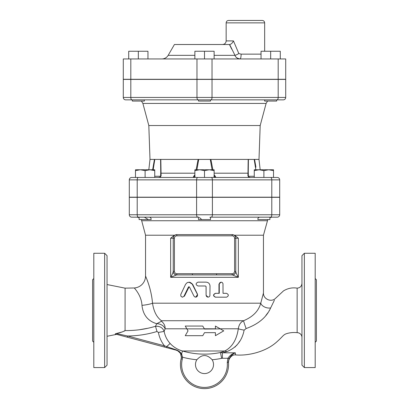<?xml version="1.0" encoding="UTF-8"?>
<svg xmlns="http://www.w3.org/2000/svg" width="409" height="409" viewBox="0 0 409 409"><rect width="100%" height="100%" fill="white"/><g stroke="black" fill="none" stroke-linecap="round" stroke-linejoin="round"><path stroke-width="0.61" d="M132.317 101.064L132.317 99.857L132.317 101.064L144.351 101.064L144.351 99.857L276.683 99.857L276.683 101.064L264.649 101.064L264.649 99.857M147.961 58.952L147.961 51.253L128.707 51.253L128.707 58.952M138.334 58.952L138.334 51.253M198.483 99.857L198.483 101.064L210.517 101.064L210.517 99.857M194.873 58.952L194.873 51.253L214.127 51.253L214.127 58.952M204.5 58.952L204.5 51.253M270.666 58.952L270.666 51.253L261.039 51.253L261.039 58.952M280.293 58.952L280.293 51.253L270.666 51.253M139.091 217.629L137.035 217.169L139.091 217.169L139.091 219.572L150.829 219.572M144.633 217.332L148.355 219.572M151.126 219.572L151.115 219.572C151.253 218.145 150.619 217.343 149.224 217.169L198.754 217.184M149.224 217.169L198.483 217.169L198.483 219.572L210.517 219.572L210.517 217.169L259.735 217.169M259.776 217.169C258.376 217.348 257.747 218.15 257.885 219.572L269.909 219.572L269.909 217.169L271.965 217.169L269.909 217.169M131.708 217.169L138.406 217.169L131.708 217.169A2.408 2.408 0 0 1 129.3 214.761A2.408 2.408 0 0 0 131.708 217.169M197.803 217.169L138.406 217.169L197.803 217.169A2.408 1.201 90 0 1 196.596 214.761L129.3 214.761L129.3 197.317L129.3 214.761M129.3 197.317L279.7 197.317L279.7 214.761L212.404 214.761A2.408 1.201 90 0 1 211.197 217.169L277.292 217.169A2.408 2.408 0 0 0 279.7 214.761A2.408 2.408 0 0 1 277.292 217.169M137.035 217.169L143.365 217.169M271.965 217.169L269.909 217.629M267.798 219.572L263.457 235.216L263.457 293.028L260.748 303.192A7.219 4.647 -164.7 0 0 270.646 307.957L274.398 300.211M199.464 217.598L199.899 217.925M200.129 218.115L201.734 219.572M209.924 217.337L210.344 217.169M140.297 169.761L135.481 170.625L135.481 169.761L149.919 169.761L145.108 170.625L140.297 169.761M154.735 169.761L154.735 170.625L149.919 169.761L154.735 169.761M199.689 169.761L194.873 170.625L194.873 169.761L209.311 169.761L204.5 170.625L199.689 169.761M214.127 169.761L214.127 170.625L209.311 169.761L214.127 169.761M254.265 170.625L254.265 169.761L259.081 169.761L254.265 170.625L254.265 177.465M268.703 169.761L263.892 170.625L259.081 169.761L273.519 169.761L273.519 170.625L268.703 169.761M145.108 177.465L145.108 170.625M154.735 177.465L154.735 170.625M129.3 197.194L129.3 179.868L129.3 197.194L279.7 197.194L279.7 179.868A2.408 2.408 0 0 0 277.292 177.465L135.481 177.465L135.481 170.625M213.897 176.259L215.932 177.465L214.127 177.465L214.127 170.625M137.204 197.194L137.204 179.868A2.408 1.201 -90 0 1 138.406 177.465L131.708 177.465A2.408 2.408 0 0 0 129.3 179.868L212.404 179.868A2.408 1.201 -90 0 0 211.197 177.465L204.5 177.465L204.5 170.625M204.5 177.465L194.873 177.465L194.873 170.625M263.892 170.625L263.892 177.465L273.519 177.465L273.519 170.625M214.127 55.343L234.976 55.343A3.609 0.629 150.9 0 0 238.83 53.538L233.452 40.905C232.501 42.996 231.228 44.198 229.638 44.515L234.976 55.343C235.477 57.224 237.164 58.431 240.042 58.952L237.45 58.272M236.975 57.95L236.208 57.234M261.039 54.136L241.116 54.136A4.811 1.074 -90 0 1 240.042 58.952M241.116 54.136L238.83 53.538M231.734 49.198L229.449 44.515L174.423 44.515L168.171 55.343C166.729 57.659 164.643 58.86 161.918 58.952M196.974 58.952L285.712 58.952L285.712 79.285L123.288 79.285L123.288 58.952L196.974 58.952L196.974 79.285M262.251 20.45L228.565 20.45C227.102 20.593 226.3 21.396 226.157 22.858L264.659 22.858C264.516 21.396 263.713 20.593 262.251 20.45M194.873 176.008A1.201 0.516 -140.8 0 0 194.209 175.538L193.068 177.465L194.873 177.465M198.181 99.857L283.309 99.857A2.408 2.408 0 0 0 285.712 97.454L196.974 97.454A2.408 1.201 90 0 0 198.181 99.857L125.691 99.857A2.408 2.408 0 0 1 123.288 97.454A2.408 2.408 0 0 0 125.691 99.857A2.408 2.408 0 0 1 123.288 97.454L123.288 79.407L130.808 79.407L130.808 97.454A2.408 1.201 90 0 0 132.015 99.857M130.808 79.407L212.026 79.407L212.026 97.454A2.408 1.201 -90 0 1 210.819 99.857M285.712 97.454L285.712 79.407L212.026 79.407M129.3 179.868A2.408 2.408 0 0 1 131.708 177.465A2.408 2.408 0 0 0 129.3 179.868M255.937 167.209L254.572 159.418L258.999 159.418L260.185 125.532L266.111 103.426L267.573 101.064M260.185 125.532L148.815 125.532L142.889 103.426L266.111 103.426M160.584 159.418L160.747 173.329L161.023 173.227M160.747 171.361L160.635 176.115A1.201 0.854 7 0 1 160.635 176.115A1.201 0.854 7 0 1 161.095 175.538L160.819 159.418L154.428 159.418L152.649 169.761M153.16 169.761L154.806 159.418M160.747 173.329L160.635 176.259M160.635 176.115C160.768 177.302 157.618 177.654 158.462 177.465C160.031 177.399 160.911 176.76 161.095 175.538M193.068 177.465L195.103 176.259M194.873 174.761L194.209 175.538M212.869 169.761L210.891 159.418L198.109 159.418L196.131 169.761M196.918 169.761L198.723 159.418M210.277 159.418L212.082 169.761M214.127 176.008A1.201 0.516 -39.2 0 1 214.791 175.538L214.127 174.761M215.901 177.46L214.791 175.538M248.289 176.565L247.905 175.538C248.089 176.76 248.969 177.399 250.538 177.465C250.748 177.741 247.808 176.76 248.365 176.115A1.201 0.854 173 0 0 248.365 176.115A1.201 0.854 173 0 0 247.905 175.538L247.977 173.191L214.127 173.191M248.365 176.259L248.253 173.324L247.977 173.191L248.181 159.418L210.891 159.418M248.253 173.329L248.416 159.418M254.193 159.418L255.84 169.761M254.572 159.418L248.181 159.418M198.109 159.418L160.819 159.418M154.428 159.418L150.001 159.418L148.825 169.761M193.953 296.106L195.011 297.057L196.499 297.006L197.516 295.927L197.435 294.398L191.908 283.534L189.837 282.241L187.276 282.542L185.589 284.281L180.809 294.398L180.834 296.157L182.256 297.169L183.856 296.479L188.457 287.026L188.907 286.745L189.469 287.026L193.953 296.106M188.963 282.138L192.629 284.281L197.578 294.398L195.691 297.179M189.122 286.765L184.49 296.106L182.44 297.179M226.56 293.33C228.907 294.613 228.907 295.896 226.56 297.179L215.609 297.179C213.109 295.896 213.109 294.613 215.609 293.33L219.265 293.33L219.28 283.81L219.868 282.66L221.1 282.138L222.307 282.537L222.992 283.626L223.038 293.33L226.56 293.33M223.038 293.33L226.121 293.33M226.121 297.179L215.385 297.179C212.941 295.896 212.941 294.613 215.385 293.33L218.968 293.33L218.968 284.066L221.162 282.138M206.095 295.252L206.581 296.525L207.741 297.154L209.04 296.919L209.894 295.932L210.016 285.988C209.786 283.652 208.478 282.368 206.095 282.138L198.007 282.138C195.492 283.422 195.492 284.705 198.007 285.988L205.482 285.988L206.095 286.591L206.095 295.252L206.064 286.591L205.461 285.988M208.058 297.179L206.064 295.252M215.415 328.882L215.415 326.055L223.749 330.866L215.415 335.682L215.415 332.66L204.5 332.66L202.782 335.682L185.251 335.682L188.028 330.866L185.251 326.055L202.746 326.055L204.5 329.051L220.308 328.882M202.746 326.055L204.5 329.051M215.415 329.051L215.415 326.055L220.16 328.795L238.299 328.795C236.688 339.705 232.194 347.103 224.822 350.988L220.436 352.507A78.615 78.615 0 0 1 182.47 350.988C177.613 349.613 173.503 347.108 170.139 343.473C167.01 340.007 165.006 335.978 164.132 331.397L165.108 328.795A7.219 5.332 19.7 0 0 156.683 323.744L155.507 326.28L156.995 331.5L158.401 332.451C159.331 337.394 161.345 341.847 164.438 345.799L127.552 336.004L127.24 337.164L164.127 346.96L164.438 345.799L166.678 346.602L166.545 347.604L175.977 350.109C178.191 350.789 179.75 352.088 180.65 354.005L181.34 357.18A7.219 7.219 0 0 1 181.131 358.811A24.065 24.065 0 0 0 202.68 388.55A24.065 24.065 0 0 0 228.467 362.4L227.266 362.507A22.858 22.858 0 0 1 202.772 387.349A22.858 22.858 0 0 1 182.302 359.097A8.42 8.42 0 0 0 182.542 357.195L181.34 357.18L181.238 355.871M215.415 335.682L215.415 332.66M263.125 294.194L263.457 293.028C263.161 298.8 270.738 302.502 275.114 298.718L283.514 290.871C287.875 288.263 292.415 287.358 297.144 288.156L297.144 332.67A4.811 4.811 0 0 1 301.954 337.486M232.174 234.613L232.174 235.819A2.408 2.408 0 0 1 234.577 238.222L235.783 238.222L235.783 271.474A3.609 3.533 180 0 1 232.557 274.986L232.174 274.92L232.174 273.718L216.591 273.718L216.591 274.92L232.174 274.92A3.609 3.609 0 0 0 235.783 271.31L235.783 238.222A3.609 3.609 0 0 0 232.174 234.613L176.826 234.613A3.609 3.609 0 0 0 173.217 238.222L173.217 271.474C173.043 272.696 172.189 274.649 170.655 277.328L170.655 238.222L174.413 235.216L145.543 235.216L145.543 275.963A12.03 12.03 0 0 1 134.316 287.967C134.091 287.91 141.453 295.124 141.974 305.344A12.03 2.142 174.4 0 0 152.526 303.192C151.166 287.394 145.282 275.83 145.543 275.963L146.427 278.161M147.163 280.088L147.874 282.046M232.225 234.613L234.587 235.216L263.457 235.216M234.587 235.216L238.345 238.222L238.345 277.328C236.811 274.649 235.957 272.696 235.783 271.474L234.577 271.31A2.408 2.408 0 0 1 232.174 273.718M192.409 274.92L192.409 273.718L176.826 273.718L176.826 274.92L216.591 274.92M176.826 273.718A2.408 2.408 0 0 1 174.423 271.31L173.217 271.31A3.609 3.609 0 0 0 176.826 274.92L176.443 274.986A3.609 3.533 180 0 1 173.217 271.474L173.217 238.222L174.423 238.222A2.408 2.408 0 0 1 176.826 235.819L232.174 235.819M176.775 234.613L174.413 235.216M232.557 274.986L238.345 277.328L170.655 277.328L176.443 274.986M228.467 362.4L229.055 358.739L227.956 358.258L227.266 362.507M229.05 358.759L229.055 358.739C230.661 355.81 232.757 353.836 235.344 352.814C232.292 353.616 229.827 355.431 227.956 358.258L222.394 358.258L222.394 352.814L226.668 351.684C236.264 347.921 242.082 340.728 244.127 330.114L246.126 328.555C258.365 324.132 266.54 317.266 270.646 307.957M196.862 359.751C201.923 354.153 207.015 354.153 212.138 359.751A9.024 9.024 0 0 1 198.61 371.392A9.024 9.024 0 0 1 196.862 359.751A84.571 84.571 0 0 1 182.542 357.195L181.586 354.03C180.395 352.083 178.477 350.651 175.834 349.731A1.201 0.337 104.9 0 0 175.977 350.109L164.127 346.96M175.834 349.731L166.678 346.602L170.139 343.473M115.272 333.856L116.314 333.514C120.057 332.793 122.981 331.811 125.072 330.559L125.093 288.156L134.316 287.967M107.046 336.28L116.667 334.358L115.282 333.989L127.24 337.164L115.333 334M156.995 331.5C147.383 334.398 137.567 335.896 127.552 336.004L116.314 333.514M228.493 362.701L228.493 362.701C227.68 360.922 231.059 354.112 235.691 354.93L235.206 352.88M233.145 354.056L231.571 355.303M226.668 351.684A7.219 3.686 -111.2 0 0 224.822 350.988L182.47 350.988L181.586 354.03A1.201 0.44 154.8 0 1 180.65 354.005L180.65 353.995M179.883 352.732L177.828 350.886M177.624 350.774L175.977 350.109M274.03 300.983L273.309 302.466M239.797 341.106L238.263 343.417M237.113 344.874L236.443 345.625M235.569 346.52L234.96 347.083M269.526 310.109L269.004 311.009M267.936 312.691L265.835 315.528M244.127 330.114A7.219 0.782 -170.3 0 1 238.299 328.795C238.892 324.807 240.65 322.113 243.565 320.722L161.437 320.722C156.673 317.169 153.702 311.326 152.526 303.192L260.748 303.192C258.6 311.029 252.874 316.873 243.565 320.722A7.219 0.322 -109.8 0 0 246.126 328.555M161.437 320.722L161.483 321.244L156.683 323.744M141.974 305.344C143.022 314.956 147.935 321.08 156.703 323.703M139.157 329.787L147.138 328.371M107.046 284.546L125.093 288.156L125.072 330.559C135.394 330.712 145.543 329.286 155.507 326.28C159.868 325.999 162.741 327.706 164.132 331.397L158.401 332.451M212.138 359.751A84.571 84.571 0 0 0 221.642 358.34L220.436 352.507L222.394 352.814L235.344 352.814M124.781 330.917L124.402 331.132M122.904 331.725L117.015 333.345M93.809 342.297L92.608 341.096L92.608 279.73L93.809 278.529M93.809 367.563L93.809 253.263L104.638 253.263L104.638 367.563L93.809 367.563M104.638 367.563L107.046 365.155L107.046 255.671L104.638 253.263M301.954 255.671L301.954 365.155L304.362 367.563L304.362 253.263L301.954 255.671M304.362 367.563L315.191 367.563L315.191 253.263L304.362 253.263M315.191 342.297L316.392 341.096L316.392 279.73L315.191 278.529M186.831 328.795L165.108 328.795C165.333 326.014 164.127 323.493 161.483 321.244M145.543 235.216L141.683 220.742L267.317 220.742M194.873 55.343L168.171 55.343M233.452 40.905L226.157 40.905C225.942 43.093 224.74 44.3 222.547 44.515M212.026 79.285L212.026 58.952M278.192 79.285L278.192 58.952M130.808 79.285L130.808 58.952M138.406 217.169A2.408 1.201 -90 0 1 137.204 214.761L137.204 197.317M276.985 99.857A2.408 1.201 -90 0 0 278.192 97.454L278.192 79.407M196.974 79.407L196.974 97.454L123.288 97.454M196.596 197.194L196.596 179.868A2.408 1.201 -90 0 1 197.803 177.465M277.292 177.465A2.408 2.408 0 0 1 279.7 179.868L271.796 179.868A2.408 1.201 90 0 0 270.594 177.465M212.404 197.194L212.404 179.868L271.796 179.868L271.796 197.194M160.604 176.259L154.735 176.259M254.265 176.259L248.396 176.259M194.873 173.191L161.023 173.191M271.796 197.317L271.796 214.761A2.408 1.201 90 0 1 270.594 217.169M212.404 197.317L212.404 214.761L196.596 214.761L196.596 197.317M184.49 296.106L184.086 296.106M188.753 287.077L188.431 287.077M218.968 284.066L219.265 284.066M204.398 328.882L186.882 328.882M204.347 328.795L215.415 328.795M174.423 271.31L174.423 238.222M234.577 238.222L234.577 271.31M176.826 234.613L176.826 235.819M216.591 273.718L192.409 273.718M170.655 238.222L173.217 238.222M235.783 238.222L238.345 238.222M181.131 358.811L182.302 359.097M180.936 354.695A1.201 0.373 -19.3 0 0 181.949 354.721M301.954 283.34C301.673 286.264 300.068 287.87 297.144 288.156L297.144 332.67C293.197 332.256 289.439 332.66 285.86 333.887C282.946 335.201 282.455 336.863 277.266 341.469C266.039 351.975 247.956 355.994 235.691 354.93M221.642 358.34L222.394 358.258M141.683 220.742L141.202 219.572M264.659 51.253L264.659 22.858M226.157 40.905L226.157 22.858M142.889 103.426L141.427 101.064M248.253 171.361L248.365 176.115M258.999 159.418L260.175 169.761M150.001 159.418L148.815 125.532M115.282 333.989L119.346 335.068"/></g></svg>
